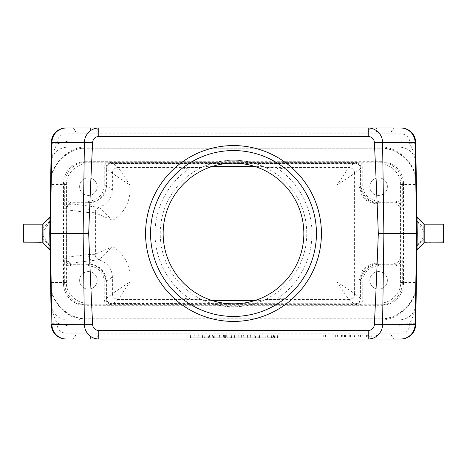 <?xml version="1.0" encoding="UTF-8"?>
<svg xmlns="http://www.w3.org/2000/svg" width="467" height="467" viewBox="0 0 467 467"><rect width="100%" height="100%" fill="white"/><g stroke="black" fill="none" stroke-linecap="round" stroke-linejoin="round"><path stroke-width="0.35" stroke-dasharray="2.33 1.75" d="M110.399 304.589C107.661 303.69 106.196 301.799 106.015 298.915L106.587 298.273L106.587 281.566C105.536 270.883 99.675 265.022 89.01 263.983L93.633 260.306A5.861 5.744 -97.3 0 1 87.889 254.445L66.437 257.206C66.804 260.744 68.754 262.688 72.292 263.049L93.633 260.306L99.413 259.973C107.544 262.717 111.87 268.373 112.401 276.937L112.401 293.655L106.587 298.273C106.721 300.9 107.994 302.727 110.399 303.766L110.399 304.969L359.975 304.793A7.624 7.618 -131.8 0 0 362.742 298.915L360.985 298.915L360.413 298.279L360.413 281.099L360.985 281.846L360.985 298.915C360.804 301.799 359.339 303.69 356.601 304.589L356.601 303.766C359.006 302.733 360.279 300.9 360.413 298.279L354.605 293.661A5.861 5.855 135 0 1 348.744 299.516A5.861 5.855 -51.5 0 0 354.605 293.661L337.022 281.94L300.836 281.94C295.43 289.044 290.416 294.368 285.775 297.899L276.324 299.277L265.781 299.277A73.272 73.272 0 0 1 201.219 299.277L203.98 300.567L212.421 300.614M356.601 303.766L110.399 303.497L112.67 303.959L354.33 303.959L356.601 303.503L356.601 304.969M254.579 300.614L263.02 300.567L265.781 299.277A73.272 73.272 0 0 0 265.781 167.723L263.02 166.433A73.272 73.272 0 0 0 203.98 166.433L201.219 167.723A73.272 73.272 0 0 1 265.781 167.723L276.324 167.723L285.775 169.101C290.41 172.632 295.424 177.95 300.836 185.06A82.945 82.945 0 0 1 300.836 281.94M166.164 281.94A82.945 82.945 0 0 1 166.164 185.06C171.57 177.956 176.584 172.632 181.225 169.101L190.676 167.723L201.219 167.723A73.272 73.272 0 0 0 201.219 299.277L190.676 299.277L181.225 297.899C176.59 294.368 171.576 289.05 166.164 281.94L129.978 281.94L112.401 293.655A5.861 5.855 51.5 0 0 118.256 299.516L129.978 281.94L129.978 276.937A35.2 35.171 -38.5 0 0 112.827 246.745C105.606 252.898 101.251 257.224 99.757 259.71L99.413 259.973A5.861 5.744 95.6 0 1 95.198 254.317L87.889 254.445M110.399 303.766L110.399 304.385L356.601 304.385M359.975 304.793L380.611 304.793L381.808 305.307L85.192 305.307L86.389 304.793A21.692 21.686 -23.3 0 1 64.703 283.107L64.703 263.242A7.624 7.618 169.1 0 0 70.593 266.027L88.426 266.027A15.825 15.825 -26.6 0 1 104.258 281.852L104.258 298.915A7.624 7.618 131.8 0 0 107.025 304.793L110.399 304.788M265.291 299.516L348.744 299.516L337.022 281.94L337.022 185.06L348.744 167.484L265.291 167.484M112.401 293.655A5.861 5.855 45 0 0 118.256 299.516L201.709 299.516M203.98 300.567A73.272 73.272 0 0 0 263.02 300.567M86.389 304.793L107.025 304.793M97.212 280.393A8.791 8.791 0 0 0 84.019 272.781A8.791 8.791 0 0 0 84.019 288.011A8.791 8.791 0 0 0 97.212 280.393A8.791 8.791 0 0 0 84.019 272.781A8.791 8.791 0 0 0 84.019 288.011A8.791 8.791 0 0 0 97.212 280.393M402.297 203.77A7.624 7.618 -26.6 0 0 396.407 200.979L378.568 200.979A15.825 15.825 -52.3 0 1 362.742 185.154L360.985 185.154L360.413 185.901L360.413 168.727L360.985 168.085L360.985 185.154C362.048 195.813 367.908 201.674 378.568 202.742L396.407 202.742C399.962 203.092 401.912 205.048 402.268 208.603L402.297 183.893L403.494 183.379L403.494 283.621L402.297 283.107L402.268 258.397C401.912 261.952 399.962 263.908 396.407 264.258L378.568 264.258C367.908 265.326 362.048 271.187 360.985 281.846L362.742 281.846A15.825 15.825 -127.7 0 1 378.568 266.021L396.407 266.021A7.624 7.618 26.6 0 0 402.297 263.23M402.297 283.107A21.692 21.686 23.3 0 1 380.611 304.793M387.377 280.393A8.791 8.791 0 0 0 374.184 272.781A8.791 8.791 0 0 0 374.184 288.011A8.791 8.791 0 0 0 387.377 280.393A8.791 8.791 0 0 0 374.184 272.781A8.791 8.791 0 0 0 374.184 288.011A8.791 8.791 0 0 0 387.377 280.393M99.757 259.71A5.861 5.68 -127 0 1 95.595 254.188C98.216 252.735 103.96 250.254 112.827 246.745L112.827 220.255A35.2 35.171 -141.5 0 0 129.978 190.063L129.978 185.06L118.256 167.484A5.861 5.855 128.5 0 0 112.395 173.339L112.401 190.063C111.87 198.627 107.544 204.283 99.413 207.027L93.633 206.694L72.292 203.951C68.754 204.312 66.804 206.256 66.437 209.794L87.889 212.555A5.861 5.744 -82.7 0 1 93.633 206.694L89.01 203.017C99.687 201.966 105.542 196.105 106.587 185.44L106.587 168.727C106.721 166.1 107.994 164.267 110.399 163.234L110.399 162.212L107.025 162.207A7.624 7.618 48.2 0 0 104.258 168.085L104.258 185.148A15.825 15.825 -153.4 0 1 88.426 200.973L70.593 200.973A7.624 7.618 10.9 0 0 64.703 203.758L64.703 183.893A21.692 21.686 23.3 0 1 86.389 162.207L85.192 161.693L381.808 161.693L380.611 162.207L110.399 162.212M354.599 293.655L354.599 173.345L360.413 168.721C360.279 166.1 359.006 164.273 356.601 163.234L110.399 163.234M263.02 166.433L254.579 166.386M212.421 166.386L203.98 166.433M354.605 173.339A5.861 5.855 -128.5 0 0 348.744 167.484A5.861 5.855 -135 0 1 354.599 173.345L337.022 185.06L300.836 185.06M356.601 163.234L356.601 162.212M107.025 162.207L86.389 162.207M356.601 162.411C359.339 163.31 360.804 165.201 360.985 168.085L362.742 168.085A7.624 7.618 -48.2 0 0 359.975 162.207M97.212 186.607A8.791 8.791 0 0 0 84.019 178.989A8.791 8.791 0 0 0 84.019 194.219A8.791 8.791 0 0 0 97.212 186.607A8.791 8.791 0 0 0 88.415 177.81A8.791 8.791 0 0 0 79.624 186.607A8.791 8.791 0 0 0 88.415 195.399A8.791 8.791 0 0 0 97.212 186.607M380.611 162.207A21.692 21.686 -23.3 0 1 402.297 183.893M387.377 186.607A8.791 8.791 0 0 0 374.184 178.989A8.791 8.791 0 0 0 374.184 194.219A8.791 8.791 0 0 0 387.377 186.607A8.791 8.791 0 0 0 378.585 177.81A8.791 8.791 0 0 0 369.788 186.607A8.791 8.791 0 0 0 378.585 195.399A8.791 8.791 0 0 0 387.377 186.607M104.258 298.915L106.015 298.915L106.015 281.852L112.401 276.937L129.978 276.937M66.437 257.206L66.221 208.883C66.571 205.322 68.526 203.373 72.081 203.017A5.861 5.861 10.9 0 0 66.221 208.883L66.221 258.117C66.571 261.678 68.526 263.627 72.081 263.983L89.004 263.983L88.426 264.269L70.593 264.269C67.038 263.913 65.088 261.964 64.732 258.409L64.703 263.242M85.192 161.693A21.692 21.686 23.3 0 0 63.506 183.379L63.506 283.621A21.692 21.686 -23.3 0 0 85.192 305.307M64.703 203.758L64.732 208.591C65.088 205.036 67.038 203.087 70.593 202.731L88.426 202.731C99.092 201.668 104.952 195.807 106.015 185.148L106.015 168.085C106.196 165.201 107.661 163.31 110.399 162.411M396.407 200.979L396.407 202.742L394.288 203.799A5.861 5.861 -26.6 0 1 400.149 209.66L400.149 257.34A5.861 5.861 26.6 0 1 394.288 263.201L396.407 264.258L396.407 266.021M129.978 190.063L112.401 190.063L106.587 185.434L104.258 185.148M403.494 183.379A21.692 21.686 -23.3 0 0 381.808 161.693M381.808 305.307A21.692 21.686 23.3 0 0 403.494 283.621M72.292 203.951L72.081 203.017L89.01 203.017M104.258 281.852L106.015 281.852C104.952 271.193 99.092 265.332 88.426 264.269L88.426 266.027M99.413 207.027A5.861 5.744 84.4 0 0 95.198 212.683L95.595 212.812A5.861 5.68 -53 0 1 99.757 207.29L99.413 207.027M99.757 207.29C101.251 209.776 105.606 214.102 112.827 220.255C103.96 216.746 98.216 214.265 95.595 212.812L95.595 254.188L95.198 254.317M166.164 185.06L129.978 185.06L112.401 173.345A5.861 5.855 135 0 1 118.256 167.484L112.67 163.041M394.288 203.799L376.816 203.799L377.996 203.484L378.568 202.742L378.568 200.979M378.568 266.021L378.568 264.258L377.996 263.516L376.816 263.201L394.288 263.201M376.816 263.201A17.594 17.588 -165.2 0 0 362.059 271.21L359.129 280.755L360.413 281.099C361.476 270.44 367.336 264.579 377.996 263.516M377.996 203.484C367.336 202.421 361.476 196.56 360.413 185.901L359.129 186.245L362.059 195.79A17.594 17.588 -14.8 0 0 376.816 203.799M110.399 162.615L356.601 162.615L356.601 163.503L110.399 163.503L110.399 162.031M356.601 162.615L356.601 162.031M181.225 297.899A82.945 82.945 0 0 1 181.225 169.101M285.775 169.101A82.945 82.945 0 0 1 285.775 297.899M276.324 167.723A78.491 78.491 0 0 1 276.324 299.277M190.676 299.277A78.491 78.491 0 0 1 190.676 167.723M163.158 233.5A70.342 70.342 0 0 1 268.671 172.58A70.342 70.342 0 0 1 268.671 294.42A70.342 70.342 0 0 1 163.158 233.5M150.555 233.5A82.945 82.945 0 0 1 274.975 161.664A82.945 82.945 0 0 1 274.975 305.336A82.945 82.945 0 0 1 150.555 233.5M145.57 233.5A87.93 87.93 0 0 1 277.462 157.35A87.93 87.93 0 0 1 277.462 309.65A87.93 87.93 0 0 1 145.57 233.5M368.224 127.987L73.377 127.987L393.284 127.987L390.961 132.091L75.747 132.091L390.961 132.091M391.253 132.091L393.623 127.987L376.6 127.987L376.6 132.091M393.623 127.987L65.97 127.987A14.652 14.652 0 0 0 51.317 142.382L57.178 142.488A8.791 8.791 0 0 1 65.97 133.848L401.03 133.848A8.791 8.791 0 0 1 409.822 142.488L415.683 142.382A14.652 14.652 0 0 0 401.03 127.987L401.03 133.848M390.961 334.909L393.284 339.013L73.377 339.013L393.623 339.013L90.4 339.013L90.4 334.909L75.747 334.909L391.253 334.909L90.4 334.909M400.733 339.013L401.03 339.013A14.652 14.652 0 0 0 415.683 324.618L416.395 283.679C417.667 301.775 397.545 321.547 379.473 319.965L87.527 319.965C69.455 321.547 49.333 301.775 50.605 283.679L50.95 303.346C52 313.561 57.639 319.101 67.861 319.965L67.861 325.826L399.139 325.826L399.139 319.965C409.366 319.107 415.005 313.573 416.05 303.346C415.297 310.135 413.231 316.76 409.845 323.211L409.822 324.512A8.791 8.791 0 0 1 401.03 333.152L65.97 333.152A8.791 8.791 0 0 1 57.178 324.512L51.317 324.618A14.652 14.652 0 0 0 65.97 339.013L65.97 333.152M370.29 334.909L358.633 334.909L370.29 334.909L370.168 336.964L371.674 336.964L358.814 336.964L370.168 336.964M277.363 334.909L265.058 334.909L277.363 334.909L265.058 334.909L277.363 334.909L273.405 334.909L277.363 334.909L277.106 337.839L277.363 334.909L277.106 337.839L265.314 337.839L277.106 337.839L265.314 337.839L277.106 337.839L277.363 334.909M273.662 337.839L268.741 337.839L268.998 334.909L273.405 334.909L273.662 337.839L273.405 334.909M278.326 334.909L266.896 334.909L278.326 334.909L278.069 337.839L267.153 337.839L278.069 337.839M189.871 334.909L277.801 334.909L189.871 334.909L277.801 334.909L189.871 334.909L190.127 337.839L189.871 334.909L190.127 337.839L277.544 337.839L277.801 334.909L277.544 337.839L190.127 337.839L189.871 334.909M214.137 334.909L204.026 334.909L214.137 334.909L214.324 337.839L217.739 337.839L218.095 334.909M198.662 334.909L194.266 334.909L198.662 334.909L198.919 337.839L198.662 334.909L198.919 337.839L194.009 337.839L194.266 334.909L190.308 334.909L194.266 334.909L194.009 337.839L190.565 337.839L190.308 334.909L190.565 337.839L194.009 337.839L194.266 334.909L194.009 337.839L198.919 337.839L198.662 334.909M231.112 334.909L219.502 334.909L231.112 334.909L230.698 337.839L227.744 337.839L228.077 334.909M238.363 334.909L231.288 334.909L238.363 334.909L238.106 337.839L238.363 334.909M243.599 334.909L247.551 334.909L243.599 334.909L243.85 337.839L243.599 334.909M258.105 334.909L250.54 334.909L258.105 334.909L258.269 337.839L262.863 337.839L263.114 334.909L262.863 337.839L259.594 337.839L259.337 334.909L259.594 337.839L255.478 337.839L255.642 334.909M353.105 334.909L341.447 334.909L353.105 334.909L352.982 336.964L354.488 336.964L341.628 336.964L352.982 336.964M333.829 334.909L321.88 334.909L337.489 334.909L333.829 334.909L334.01 336.964L322.061 336.964L334.01 336.964L333.829 334.909M417.066 221.784L417.27 233.5L417.066 221.784L424.159 232.169L424.182 234.708C422.6 238.684 420.23 242.186 417.066 245.216L416.418 282.447M409.822 142.488L409.845 143.789L399.139 141.174L67.861 141.174L67.861 147.035C57.634 147.893 51.995 153.427 50.95 163.654C51.703 156.865 53.769 150.24 57.155 143.789L51.294 143.684L50.605 183.321C49.333 165.225 69.455 145.453 87.527 147.035L379.473 147.035C397.545 145.453 417.667 165.225 416.395 183.321L415.683 142.382A14.652 14.652 0 0 0 401.03 127.987M380.05 164.034L86.95 164.034C76.798 163.117 65.52 174.401 66.437 184.553L66.437 282.447C65.52 292.599 76.798 303.883 86.95 302.966L380.05 302.966C390.202 303.883 401.48 292.599 400.563 282.447L400.563 184.553C401.48 174.401 390.202 163.117 380.05 164.034L86.95 164.034C76.798 163.117 65.52 174.401 66.437 184.553L66.437 282.447C65.52 292.599 76.798 303.883 86.95 302.966L380.05 302.966C390.202 303.883 401.48 292.599 400.563 282.447L400.563 184.553C401.48 174.401 390.202 163.117 380.05 164.034L380.05 148.208C399.057 147.741 416.161 164.361 416.371 183.321L416.395 184.553C418.018 166.573 398.03 146.585 380.05 148.208L86.95 148.208C68.001 147.7 50.78 164.402 50.629 183.321M416.418 184.553L417.27 233.5L417.066 245.216M400.563 282.447L416.395 282.447L416.395 184.553L416.395 282.447C418.018 300.427 398.03 320.415 380.05 318.792C398.999 319.3 416.22 302.598 416.371 283.679M50.582 184.553L49.73 233.5L50.022 216.793L49.73 233.5L50.582 282.447M380.05 148.208L86.95 148.208C68.97 146.585 48.982 166.573 50.605 184.553L50.605 282.447C48.982 300.427 68.97 320.415 86.95 318.792L380.05 318.792L380.05 302.966M49.934 245.216L49.73 233.5L49.934 245.216C46.77 242.186 44.4 238.684 42.818 234.708L42.841 232.169L49.934 221.784M42.841 232.169L42.993 223.827M49.946 245.864L42.964 239.285L42.818 234.708M50.004 249.232L43.057 242.682L42.964 239.285A1.173 1.045 165 0 0 42.357 239.022L42.182 242.799M42.176 224.166L42.357 239.022M42.258 227.949A1.173 1.057 12.7 0 0 43.017 227.668L49.946 221.136M23.35 224.154L23.35 241.766L42.188 242.315M424.182 234.708L424.036 239.285L417.054 245.864M424.007 223.827L423.96 224.335L416.996 217.768M424.812 242.863L424.807 224.68A1.173 1.127 -166.9 0 1 423.96 224.335L424.159 232.169M202.363 337.839L202.62 334.909L202.363 337.839L198.919 337.839L202.363 337.839M217.739 337.839L213.075 337.839L213.261 334.909M213.075 337.839L209.047 337.839L208.866 334.909M209.047 337.839L204.383 337.839L204.026 334.909M204.383 337.839L207.797 337.839L207.984 334.909M207.797 337.839L208.591 337.839L208.778 334.909M208.591 337.839L213.536 337.839L213.349 334.909M213.536 337.839L214.324 337.839M212.882 337.839L209.239 337.839L212.882 337.839L212.526 334.909L209.595 334.909L212.526 334.909M211.061 337.839L211.061 334.909M209.239 337.839L209.595 334.909M227.744 337.839L219.759 337.839L219.502 334.909L219.759 337.839L223.203 337.839L223.459 334.909L225.923 334.909L223.459 334.909L223.203 337.839L223.792 337.839L223.635 334.909M223.792 337.839L226.431 337.839L226.273 334.909M226.431 337.839L230.698 337.839M224.382 337.839L226.18 337.839L223.203 337.839L224.382 337.839L224.382 334.909L224.382 337.839M223.203 337.839L223.459 334.909L223.203 337.839M241.229 337.839L241.486 334.909L241.229 337.839L231.544 337.839L231.288 334.909L231.544 337.839L234.662 337.839L234.405 334.909L234.662 337.839L241.229 337.839M247.294 337.839L247.551 334.909L247.294 337.839L243.85 337.839L247.294 337.839M255.478 337.839L250.797 337.839L250.54 334.909L250.797 337.839L254.066 337.839L254.322 334.909L254.066 337.839L258.269 337.839M277.544 337.839L277.801 334.909L277.544 337.839L190.127 337.839L277.544 337.839M272.611 337.839L277.707 337.839L272.611 337.839M277.451 334.909L267.778 334.909L277.451 334.909L277.707 337.839M273.493 334.909L270.878 334.909L274.835 334.909L273.493 334.909L273.102 337.839L274.421 337.839L274.835 334.909L274.578 337.839L273.102 337.839M274.421 337.839L274.012 337.839L273.855 334.909M274.012 337.839L272.693 337.839L272.535 334.909M272.693 337.839L271.502 337.839L271.759 334.909L273.96 334.909L271.759 334.909L271.502 337.839L271.134 337.839L270.878 334.909L271.134 337.839L274.578 337.839M273.078 337.839L271.502 337.839L273.078 337.839L273.078 334.909M271.502 337.839L271.759 334.909L271.502 337.839M399.139 141.174L399.139 147.035C409.361 147.899 415 153.439 416.05 163.654C415.297 156.865 413.231 150.24 409.845 143.789L415.706 143.684M379.473 147.035L87.527 147.035M50.629 283.679C50.839 302.639 67.943 319.259 86.95 318.792L380.05 318.792M87.527 319.965L379.473 319.965M57.178 324.512L57.155 323.211L51.294 323.316M67.861 325.826L57.155 323.211C53.769 316.76 51.703 310.135 50.95 303.346M415.706 323.316L409.845 323.211L399.139 325.826M424.807 224.68L424.824 224.166M443.65 242.91L443.65 224.148M417.054 221.136L423.983 227.668A1.173 1.057 -12.7 0 0 424.742 227.949M424.643 239.022A1.173 1.045 -165 0 0 424.036 239.285L423.943 242.682L416.996 249.232M354.669 334.909L354.488 336.964M341.447 334.909L341.628 336.964M345.107 334.909L351.009 334.909L351.19 336.964L346.864 336.964L351.19 336.964L351.009 334.909L351.19 336.964L351.009 334.909L346.864 334.909L346.864 336.964L344.926 336.964L346.864 336.964L346.864 334.909L345.107 334.909L344.926 336.964M342.644 334.909L342.825 336.964M345.504 336.964L345.627 334.909L345.51 336.964M371.855 334.909L371.674 336.964M368.194 334.909L368.375 336.964M362.293 334.909L362.112 336.964M358.633 334.909L358.814 336.964L358.633 334.909M325.54 334.909L325.359 336.964L325.54 334.909M321.88 334.909L322.061 336.964L321.88 334.909M337.489 334.909L337.308 336.964L337.489 334.909M66.437 184.553L50.605 184.553L50.605 282.447L66.437 282.447M110.399 304.969L110.399 304.385M121.957 147.035L132.669 147.035L121.957 147.035M129.505 147.035L124.969 147.035L129.505 147.035M140.514 147.035L133.089 147.035L140.514 147.035M153.958 147.035L143.527 147.035L153.958 147.035M154.285 147.035L159.936 147.035L154.285 147.035M167.262 147.035L159.597 147.035L167.262 147.035M156.941 147.035L166.842 147.035L156.941 147.035M177.11 147.035L162.779 147.035L177.11 147.035M173.531 147.035L168.949 147.035L173.531 147.035M192.591 147.035L178.26 147.035L192.591 147.035M185.843 147.035L182.807 147.035L185.843 147.035M189.012 147.035L184.436 147.035L189.012 147.035M188.143 147.035L198.808 147.035L188.143 147.035M211.662 147.035L201.213 147.035L211.662 147.035M214.114 147.035L224.825 147.035L214.114 147.035M221.662 147.035L217.126 147.035L221.662 147.035M231.708 147.035L237.359 147.035L231.708 147.035M240.032 147.035L232.782 147.035L240.032 147.035M238.806 147.035L232.782 147.035L238.806 147.035M250.026 147.035L254.515 147.035L250.026 147.035M260.201 147.035L256.237 147.035L260.201 147.035M273.318 147.035L262.436 147.035L273.318 147.035M281.064 147.035L271.928 147.035L281.064 147.035M279.517 147.035L271.928 147.035L279.517 147.035M289.038 147.035L277.655 147.035L289.038 147.035M286.195 147.035L282.558 147.035L286.195 147.035M300.234 147.035L287.304 147.035L300.234 147.035M296.475 147.035L307.187 147.035L296.475 147.035M304.017 147.035L299.487 147.035L304.017 147.035M310.537 132.091L316.521 132.091L310.537 132.091M319.889 147.035L308.71 147.035L319.889 147.035M330.006 132.091L320.333 132.091L330.006 132.091M328.365 132.091L320.333 132.091L328.365 132.091M333.543 147.035L321.751 147.035L333.543 147.035M345.084 147.035L332.504 147.035L345.084 147.035M340.922 132.091L352.048 132.091L340.922 132.091M370.775 132.091L354.611 132.091L370.775 132.091M366.513 132.091L358.995 132.091L366.513 132.091M179.655 147.035L168.569 147.035L179.655 147.035M177.291 147.035L171.687 147.035L177.291 147.035M205.643 147.035L194.482 147.035L205.643 147.035M203.431 147.035L198.475 147.035L203.431 147.035M221.125 147.035L209.963 147.035L221.125 147.035M218.912 147.035L213.962 147.035L218.912 147.035M252.092 147.035L240.931 147.035L252.092 147.035M249.88 147.035L244.93 147.035L249.88 147.035M267.579 147.035L256.418 147.035L267.579 147.035M265.367 147.035L260.417 147.035L265.367 147.035M296.16 147.035L291.589 147.035L296.16 147.035M314.034 147.035L302.873 147.035L314.034 147.035M311.822 147.035L306.872 147.035L311.822 147.035M316.889 147.035L311.793 147.035L316.889 147.035M347.903 132.091L341.108 132.091L347.903 132.091M348.744 299.516L354.33 303.959M112.67 303.959L118.256 299.516M362.742 298.915L362.742 281.846M201.709 167.484L118.256 167.484M354.33 163.041L348.744 167.484M104.258 168.085L106.015 168.085L112.395 173.339M362.742 185.154L362.742 168.085M400.149 209.66L402.268 208.603M402.268 258.397L400.149 257.34M66.221 258.123L64.732 258.409M64.703 283.107L63.506 283.621M63.506 183.379L64.703 183.893M64.732 208.591L66.221 208.877M72.081 203.017L70.593 202.731L70.593 200.973M70.593 266.027L70.593 264.269L72.081 263.983L72.292 263.049M359.129 186.245L359.129 280.755M88.426 200.973L88.426 202.731L89.004 203.017M66.437 257.177L66.221 258.117M87.889 212.555L95.198 212.683M362.059 271.21L362.059 195.79M353.939 127.987L353.939 132.091M370.623 127.987L368.3 132.091M90.4 127.987L90.4 132.091M73.716 127.987L76.039 132.091M96.377 127.987L98.7 132.091M113.061 127.987L113.061 132.091M113.061 334.909L113.061 339.013M98.7 334.909L96.377 339.013M76.039 334.909L73.716 339.013M376.6 334.909L376.6 339.013M368.3 334.909L370.623 339.013M353.939 334.909L353.939 339.013M401.03 333.152L401.03 339.013A14.652 14.652 0 0 0 415.683 324.618L409.822 324.512M65.97 133.848L65.97 127.987A14.652 14.652 0 0 0 51.317 142.382M51.317 324.618A14.652 14.652 0 0 0 65.97 339.013M50.004 217.768L43.04 224.335A1.173 1.127 166.9 0 1 42.193 224.68M225.415 337.839L225.415 334.909M67.861 141.174L57.155 143.789L57.178 142.488M43.057 242.682A1.173 1.109 -178.6 0 0 42.188 242.355M424.812 242.355A1.173 1.109 178.6 0 0 423.943 242.682M443.65 241.766L424.812 242.315M352.836 334.909L352.836 336.964M343.012 334.909L343.134 336.964M342.148 334.909L342.299 336.964M346.864 334.909L346.864 336.964L346.864 334.909M350.495 334.909L350.618 336.964M349.252 334.909L349.252 336.964L349.252 334.909M344.471 334.909L344.471 336.964L344.471 334.909M370.022 334.909L370.022 336.964M367.681 334.909L367.803 336.964M366.437 334.909L366.437 336.964L366.437 334.909M360.466 334.909L360.466 336.964L360.466 334.909M323.713 334.909L323.713 336.964L323.713 334.909M335.662 334.909L335.662 336.964L335.662 334.909M86.95 302.966L86.95 318.792M400.563 184.553L416.395 184.553M86.95 164.034L86.95 148.208M75.747 132.091L73.377 127.987M75.747 334.909L73.377 339.013M391.253 334.909L393.623 339.013M229.799 337.839L230.056 334.909M225.923 334.909L226.18 337.839M267.153 337.839L266.896 334.909M267.778 334.909L267.521 337.839M265.052 334.909L265.309 337.839M273.96 334.909L274.217 337.839"/><path stroke-width="0.7" d="M212.421 300.614L254.579 300.614M254.579 166.386L212.421 166.386M163.158 233.5A70.342 70.342 0 0 1 268.671 172.58A70.342 70.342 0 0 1 268.671 294.42A70.342 70.342 0 0 1 163.158 233.5M316.445 233.5A82.945 82.945 0 0 1 233.5 316.445A82.945 82.945 0 0 1 150.555 233.5A82.945 82.945 0 0 1 233.5 150.555A82.945 82.945 0 0 1 316.445 233.5M145.57 233.5A87.93 87.93 0 0 1 277.462 157.35A87.93 87.93 0 0 1 277.462 309.65A87.93 87.93 0 0 1 145.57 233.5M374.341 324.682A839.789 14.652 -89.2 0 0 378.311 233.5A839.789 14.652 -90.8 0 0 374.341 142.318A6.129 6.129 0 0 0 368.224 136.51L98.776 136.51A6.129 6.129 0 0 0 92.659 142.318A839.789 14.652 -89.2 0 0 88.689 233.5A839.789 14.652 -90.8 0 0 92.659 324.682A6.129 6.129 0 0 0 98.776 330.49L368.224 330.49A6.129 6.129 0 0 0 374.341 324.682L415.093 324.618L416.681 233.5L383.88 233.5L382.578 324.618A14.652 14.36 -90 0 1 368.224 339.013L90.4 339.013M50.95 303.346L49.73 233.5L51.317 142.382A14.652 14.652 0 0 1 65.97 127.987L66.267 127.987A14.652 14.36 90 0 0 51.907 142.382L50.319 233.5L83.12 233.5L84.422 142.382L92.659 142.318M98.776 330.49L98.776 339.013A14.652 14.36 -90 0 1 84.422 324.618L83.12 233.5L88.689 233.5M374.341 142.318L382.578 142.382A14.652 14.36 -90 0 0 368.224 127.987L393.284 127.987M66.267 127.987L368.224 127.987L368.224 136.51M376.6 127.987L368.224 127.987M49.73 233.5L50.319 233.5L51.907 324.618L92.659 324.682M417.27 233.5L416.681 233.5L415.093 142.382L415.683 142.382A14.652 14.652 0 0 0 401.03 127.987A14.652 14.652 0 0 1 415.683 142.382L417.27 233.5L415.683 324.618A14.652 14.652 0 0 1 401.03 339.013L393.284 339.013M368.224 330.49L368.224 339.013L400.733 339.013A14.652 14.36 -90 0 0 415.093 324.618L415.683 324.618A14.652 14.652 0 0 1 401.03 339.013M378.311 233.5L383.88 233.5L382.578 142.382L415.093 142.382A14.652 14.36 -90 0 0 400.733 127.987M98.776 136.51L98.776 127.987A14.652 14.36 90 0 0 84.422 142.382L51.317 142.382L51.294 143.684M50.605 183.321L50.582 184.553M50.582 282.447L50.605 283.679M42.182 242.799L23.35 242.858M42.188 242.355L42.193 224.68M23.35 241.766L23.35 224.154L42.182 224.16L42.993 223.827M416.395 283.679L416.418 282.447M43.04 224.335L43.04 243.214L42.188 242.863M423.96 224.335L423.96 243.214L424.812 242.863L443.65 242.858M65.97 339.013A14.652 14.652 0 0 1 51.317 324.618A14.652 14.652 0 0 0 65.97 339.013M424.807 224.68L424.812 242.355M424.007 223.821L424.824 224.166L443.65 224.154L443.65 242.91M51.317 324.618L51.907 324.618A14.652 14.36 90 0 0 66.267 339.013M51.317 142.382A14.652 14.652 0 0 1 65.97 127.987M43.052 243.237L49.957 250.137M43.04 223.775L49.957 216.863M423.96 223.775L417.043 216.863M423.948 243.237L417.043 250.137"/></g></svg>
